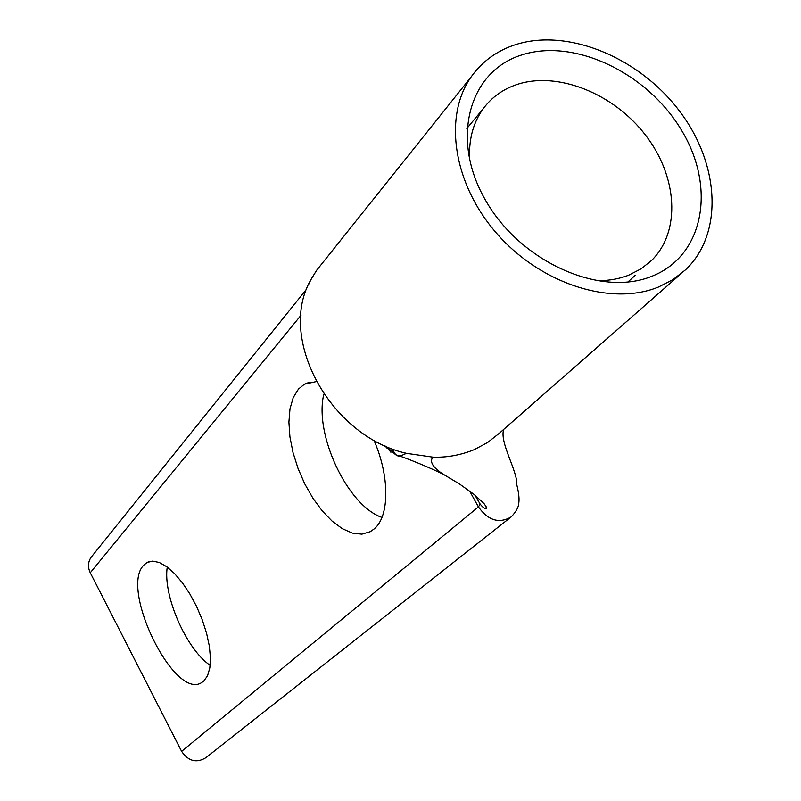 <?xml version="1.0" encoding="UTF-8"?>
<svg xmlns="http://www.w3.org/2000/svg" width="801" height="801" viewBox="0 0 801 801"><rect width="100%" height="100%" fill="white"/><g stroke="black" fill="none" stroke-linecap="round" stroke-linejoin="round"><path stroke-width="1.2" d="M373.887 440.119C389.857 476.325 389.576 516.204 374.287 528.84L370.272 531.684L361.872 534.157L352.42 533.116L342.347 528.69L332.115 521.131L322.172 510.818L312.931 498.232L304.78 483.934L298.062 468.515L293.036 452.625L289.932 436.935L288.901 422.107L290.002 408.79L293.226 397.596L298.483 389.046L304.46 384.17L316.205 381.606M143.769 565.156L147.024 562.492L152.671 561.101L159.349 562.512L166.758 566.728L174.558 573.586L182.378 582.788L189.847 593.931L196.575 606.457L202.242 619.774L206.568 633.221L209.341 646.127L210.443 657.871L209.822 667.904L207.549 675.764L203.744 681.12L201.562 682.672C174.047 700.384 119.509 588.685 143.769 565.156M658.392 287.058C611.463 306.302 541.576 284.235 497.591 234.433C453.376 184.811 442.973 116.766 471.078 77.006C482.252 61.236 497.361 50.363 516.405 44.375C568.66 28.185 639.238 57.752 679.298 110.808C719.658 163.644 723.844 233.411 685.596 269.757L672.98 279.599L658.392 287.058M308.535 284.645L310.968 279.599C276.806 337.501 329.772 436.185 406.467 453.336L400.1 456.139L398.137 456.089L395.704 454.748L391.759 448.58M469.756 160.771C468.405 140.495 472.86 123.184 483.113 108.836C491.754 97.151 503.208 88.981 517.496 84.315C558.267 71.139 613.816 93.687 645.556 135.169C677.526 176.49 681.09 231.289 651.744 260.295L641.13 268.816L628.715 275.164C618.542 279.149 607.408 280.971 595.313 280.64M522.462 54.738C575.178 38.047 647.899 73.412 681.671 130.503C716.154 187.294 704.199 255.639 652.024 276.195C600.4 297.652 520.159 261.837 485.376 199.98C449.802 138.403 469.276 70.518 522.462 54.738M300.966 315.324L90.263 572.765L181.617 751.368C188.395 761.24 196.485 763.353 205.887 757.696L511.168 516.905C499.153 523.894 488.23 520.56 478.417 506.893L470.257 492.154M90.263 572.765C87.659 567.198 87.93 562.052 91.084 557.326L91.895 556.325M323.844 394.152C313.902 434.102 347.494 505.761 381.937 517.406M167.249 567.088C162.773 595.403 186.293 649.331 210.162 665.341M499.003 433.511L487.719 442.422L474.312 449.621C460.575 455.178 446.748 457.681 432.83 457.141L406.467 453.336M310.968 279.599L316.555 270.428L322.923 262.458M181.617 751.368L478.417 506.893L480.149 504.089L474.903 495.088M480.149 504.089C482.993 507.574 485.016 509.035 486.227 508.475L486.057 506.502L484.044 503.629L474.102 494.437L459.474 483.974L443.063 474.132C432.79 467.444 429.386 461.776 432.83 457.141M511.378 516.735L511.178 516.905C515.924 511.939 518.417 507.574 518.627 503.809C519.539 499.824 518.928 493.456 516.785 484.705C517.666 471.018 499.313 442.472 503.699 429.386M310.868 279.739L310.558 280.4M386.873 448.009L384.79 445.646M390.918 452.295L386.322 446.327M406.387 453.406L404.916 452.915M309.617 382.167L304.46 384.17M149.176 561.591L147.024 562.492M310.458 280.31L316.555 270.428L471.078 77.006M627.844 282.042L635.093 275.444M647.719 263.96L651.744 260.295M443.063 474.132C428.655 467.273 414.327 461.276 400.1 456.139L395.704 454.748L385.912 446.147M91.084 557.326L306.783 288.891M498.983 433.531L680.78 273.982M466.843 128.47L483.113 108.836"/></g></svg>
